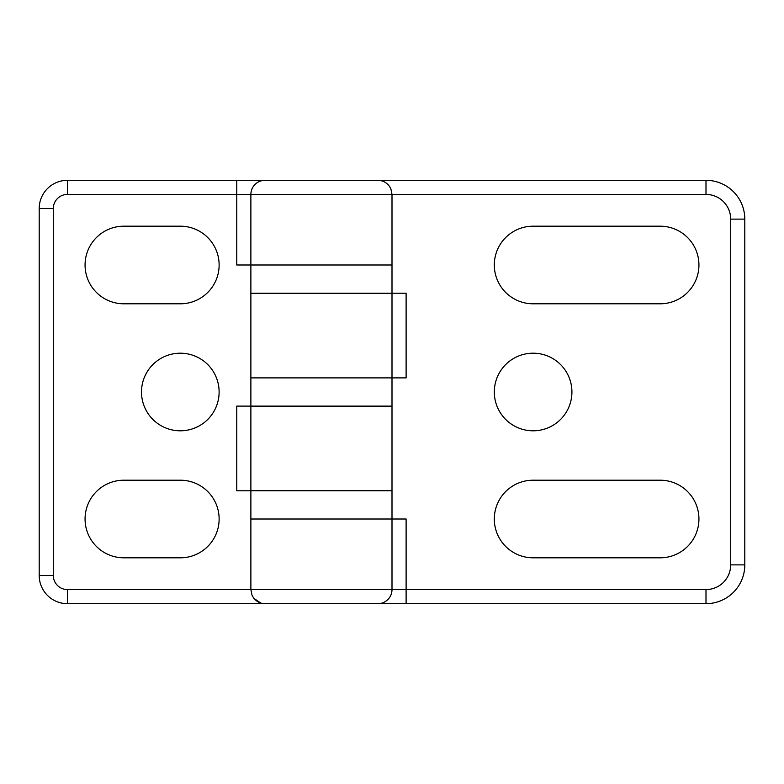 <?xml version="1.0" encoding="UTF-8"?>
<svg xmlns="http://www.w3.org/2000/svg" width="784" height="784" viewBox="0 0 784 784"><rect width="100%" height="100%" fill="white"/><g stroke="black" fill="none" stroke-linecap="round" stroke-linejoin="round"><path stroke-width="1.18" d="M705.992 603.68L705.992 589.568L406.112 589.568L406.112 519.008L392 519.008L392 589.568A14.112 14.112 0 0 1 377.888 603.68L705.992 603.68A38.808 38.808 0 0 0 744.8 564.872L744.8 219.128A38.808 38.808 0 0 0 705.992 180.32L366.069 180.32M67.424 589.568A14.112 14.112 0 0 1 53.312 575.456L53.312 208.544A14.112 14.112 0 0 1 67.424 194.432L236.768 194.432L236.768 264.992L250.88 264.992L250.88 194.432A14.112 14.112 0 0 1 264.992 180.32L67.424 180.32A28.224 28.224 0 0 0 39.2 208.544L39.2 575.456A28.224 28.224 0 0 0 67.424 603.68L67.424 589.568L250.88 589.568L250.88 519.008L392 519.008L250.88 519.008L250.88 490.745L392 490.745L392 589.568L250.88 589.568L251.958 594.968L253.379 597.594C256.26 601.524 260.121 603.553 264.992 603.68L377.888 603.68A14.112 14.112 0 0 0 392 589.568A14.112 14.112 0 0 1 377.888 603.68M533.12 226.184L660.128 226.184A38.808 38.808 0 0 1 698.936 264.992A38.808 38.808 0 0 1 660.128 303.8L533.12 303.8A38.808 38.808 0 0 1 494.312 264.992A38.808 38.808 0 0 1 533.12 226.184M571.928 392A38.808 38.808 0 0 1 513.716 425.604A38.808 38.808 0 0 1 513.716 358.396A38.808 38.808 0 0 1 571.928 392M533.12 480.2L660.128 480.2A38.808 38.808 0 0 1 698.936 519.008A38.808 38.808 0 0 1 660.128 557.816L533.12 557.816A38.808 38.808 0 0 1 494.312 519.008A38.808 38.808 0 0 1 533.12 480.2M392 377.888L406.112 377.888L406.112 293.216L392 293.216L392 377.888L250.88 377.888L392 377.888L392 406.151L250.88 406.151L250.88 293.216L392 293.216L392 377.888M67.424 603.68L261.572 603.68L253.977 598.388M705.992 180.32L705.992 194.432L392 194.432L392 293.255L250.88 293.255L250.88 264.992L392 264.992L250.88 264.992L250.88 194.432L392 194.432L390.922 189.032L389.501 186.406C386.62 182.476 382.759 180.447 377.888 180.32L264.992 180.32A14.112 14.112 0 0 0 250.88 194.432A14.112 14.112 0 0 1 264.992 180.32M141.512 392A38.808 38.808 0 0 1 199.724 358.396A38.808 38.808 0 0 1 199.724 425.604A38.808 38.808 0 0 1 141.512 392M123.872 303.8A38.808 38.808 0 0 1 85.064 264.992A38.808 38.808 0 0 1 123.872 226.184L180.32 226.184A38.808 38.808 0 0 1 219.128 264.992A38.808 38.808 0 0 1 180.32 303.8L123.872 303.8M123.872 557.816A38.808 38.808 0 0 1 85.064 519.008A38.808 38.808 0 0 1 123.872 480.2L180.32 480.2A38.808 38.808 0 0 1 219.128 519.008A38.808 38.808 0 0 1 180.32 557.816L123.872 557.816M250.88 490.784L392 490.784L392 406.112L236.768 406.112L236.768 490.784L250.88 490.784L250.88 406.112L250.88 490.784M392 589.568L406.112 589.568L406.112 603.68M744.8 564.872L730.688 564.872A24.696 24.696 0 0 1 705.992 589.568M744.8 219.128L730.688 219.128L730.688 564.872M705.992 194.432A24.696 24.696 0 0 1 730.688 219.128M53.312 575.456L39.2 575.456M53.312 208.544L39.2 208.544M67.424 194.432L67.424 180.32M250.88 194.432L236.768 194.432L236.768 180.32"/></g></svg>
